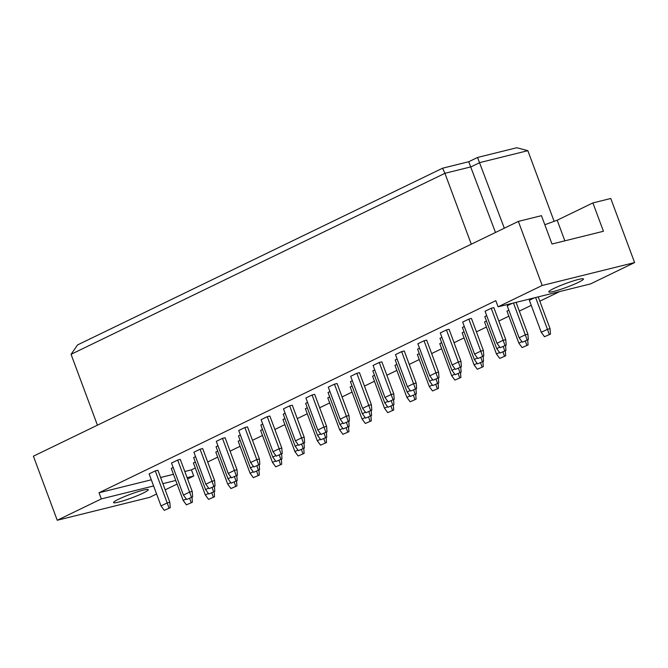 <?xml version="1.0" encoding="UTF-8"?>
<svg xmlns="http://www.w3.org/2000/svg" width="668" height="668" viewBox="0 0 668 668"><rect width="100%" height="100%" fill="white"/><g stroke="black" fill="none" stroke-linecap="round" stroke-linejoin="round"><path stroke-width="1" d="M118.712 499.155A18.504 1.92 -20.4 0 1 137.299 491.882A18.504 1.92 -20.4 0 1 148.263 489.677A18.504 1.92 -20.4 0 1 143.127 493.101A18.504 1.92 -20.4 0 1 124.54 500.382A18.504 1.92 -20.4 0 1 113.568 502.578A18.504 1.92 -20.4 0 1 118.712 499.155M553.939 288.442A18.504 1.92 -20.4 0 1 572.526 281.17A18.504 1.92 -20.4 0 1 583.49 278.965A18.504 1.92 -20.4 0 1 578.346 282.389A18.504 1.92 -20.4 0 1 559.767 289.67A18.504 1.92 -20.4 0 1 548.795 291.866A18.504 1.92 -20.4 0 1 553.939 288.442M208.558 499.363L214.537 496.758L208.558 499.363L205.318 494.955L193.403 462.916L195.306 461.989M186.414 504.858L192.392 502.244L186.414 504.858L183.174 500.441L171.258 468.402L173.162 467.483M164.27 510.344L161.03 505.926L149.114 473.888L155.285 470.898L157.907 470.255L169.822 502.294L170.248 507.738L164.27 510.344L170.248 507.738M230.953 488.525L236.931 485.92L230.953 488.525L227.713 484.108L215.797 452.069L217.701 451.15M208.808 494.011L214.787 491.406L208.808 494.011L205.569 489.594L193.653 457.555L195.557 456.636M186.664 499.497L183.424 495.088L171.509 463.041L177.68 460.06L180.302 459.409L192.217 491.448L192.643 496.892L186.664 499.497L192.643 496.892M253.347 477.678L259.326 475.073L253.347 477.678L250.108 473.27L238.192 441.222L240.096 440.304M231.203 483.173L237.182 480.559L231.203 483.173L227.963 478.756L216.048 446.717L217.952 445.79M209.059 488.659L205.827 484.242L193.904 452.203L200.083 449.213L202.696 448.562L214.612 480.609L215.038 486.053L209.059 488.659L215.038 486.053M275.742 466.84L281.729 464.227L275.742 466.84L272.511 462.423L260.595 430.384L262.491 429.466M253.598 472.326L259.585 469.721L253.598 472.326L250.366 467.909L238.451 435.87L240.346 434.951M231.454 477.812L228.222 473.403L216.307 441.356L222.477 438.367L225.091 437.724L237.006 469.763L237.441 475.207L231.454 477.812L237.441 475.207M298.137 455.993L304.124 453.388L298.137 455.993L294.905 451.576L282.99 419.537L284.885 418.619M275.993 461.479L281.979 458.874L275.993 461.479L272.761 457.071L260.846 425.032L262.741 424.105M253.848 466.974L250.617 462.557L238.701 430.518L244.872 427.528L247.486 426.877L259.401 458.924L259.835 464.36L253.848 466.974L259.835 464.36M320.54 445.155L326.518 442.542L320.54 445.155L317.3 440.738L305.385 408.699L307.288 407.772M298.396 450.641L304.374 448.036L298.396 450.641L295.156 446.224L283.24 414.185L285.144 413.267M276.251 456.127L273.012 451.71L261.096 419.671L267.267 416.682L269.88 416.039L281.796 448.078L282.23 453.522L276.251 456.127L282.23 453.522M342.934 434.309L348.913 431.703L342.934 434.309L339.695 429.891L327.779 397.852L329.683 396.934M320.79 439.795L326.769 437.189L320.79 439.795L317.55 435.386L305.635 403.338L307.539 402.42M298.646 445.289L295.406 440.872L283.491 408.833L289.661 405.843L292.283 405.192L304.199 437.231L304.625 442.675L298.646 445.289L304.625 442.675M365.329 423.47L371.308 420.857L365.329 423.47L362.089 419.053L350.174 387.014L352.078 386.087M343.185 428.956L349.164 426.343L343.185 428.956L339.945 424.539L328.03 392.5L329.934 391.582M321.041 434.442L317.801 430.025L305.886 397.986L312.065 394.997L314.678 394.354L326.594 426.393L327.019 431.837L321.041 434.442L327.019 431.837M387.724 412.624L393.702 410.018L387.724 412.624L384.492 408.206L372.569 376.167L374.472 375.249M365.58 418.11L371.558 415.504L365.58 418.11L362.348 413.692L350.424 381.653L352.328 380.735M343.435 423.604L340.204 419.187L328.289 387.148L334.459 384.158L337.073 383.507L348.988 415.546L349.422 420.99L343.435 423.604L349.422 420.99M410.119 401.777L416.106 399.172L410.119 401.777L406.887 397.368L394.972 365.321L396.867 364.402M387.974 407.271L393.961 404.658L387.974 407.271L384.743 402.854L372.827 370.815L374.723 369.897M365.83 412.757L362.599 408.34L350.683 376.301L356.854 373.312L359.467 372.669L371.383 404.708L371.817 410.152L365.83 412.757L371.817 410.152M432.513 390.939L438.5 388.333L432.513 390.939L429.282 386.521L417.366 354.483L419.27 353.564M410.369 396.425L416.356 393.819L410.369 396.425L407.138 392.007L395.222 359.969L397.126 359.05M388.225 401.911L384.993 397.502L373.078 365.454L379.249 362.474L381.862 361.822L393.778 393.861L394.212 399.305L388.225 401.911L394.212 399.305M454.916 380.092L460.895 377.487L454.916 380.092L451.677 375.683L439.761 343.636L441.665 342.717M432.772 385.586L438.751 382.973L432.772 385.586L429.532 381.169L417.617 349.13L419.521 348.203M410.628 391.072L407.388 386.655L395.473 354.616L401.643 351.627L404.257 350.976L416.172 383.023L416.607 388.467L410.628 391.072L416.607 388.467M477.311 369.254L483.29 366.64L477.311 369.254L474.071 364.837L462.156 332.798L464.06 331.879M455.167 374.74L461.145 372.134L455.167 374.74L451.927 370.322L440.012 338.284L441.915 337.365M433.023 380.226L429.783 375.817L417.867 343.769L424.038 340.78L426.66 340.137L438.575 372.176L439.001 377.62L433.023 380.226L439.001 377.62M499.706 358.407L505.684 355.802L499.706 358.407L496.466 353.99L484.55 321.951L486.454 321.032M477.562 363.893L483.54 361.288L477.562 363.893L474.322 359.484L462.406 327.445L464.31 326.518M455.417 369.387L452.178 364.97L440.262 332.931L446.441 329.942L449.055 329.291L460.97 361.33L461.396 366.774L455.417 369.387L461.396 366.774M522.1 347.569L528.087 344.955L522.1 347.569L518.869 343.152L506.954 311.113L508.849 310.186M499.956 353.055L505.943 350.45L499.956 353.055L496.725 348.638L484.809 316.599L486.705 315.68M477.812 358.541L474.581 354.123L462.665 322.085L468.836 319.095L471.449 318.452L483.365 350.491L483.799 355.935L477.812 358.541L483.799 355.935M544.495 336.722L550.482 334.117L544.495 336.722L541.264 332.305L529.348 300.266L534.375 297.836M522.351 342.208L528.338 339.603L522.351 342.208L519.12 337.799L507.204 305.752L512.231 303.322M500.207 347.702L496.975 343.285L485.06 311.246L491.23 308.257L493.844 307.606L505.76 339.645L506.194 345.089L500.207 347.702L506.194 345.089M156.596 493.994L149.64 497.359L57.231 520.263L101.319 498.921L153.607 485.962M162.892 483.665L175.751 480.476M187.09 477.662L193.728 476.017L187.583 478.998M177.087 484.075L165.188 489.836M101.319 498.921L99.031 492.759L495.806 300.658L498.103 306.821L542.191 285.478L518.36 221.4L541.456 215.672L552.002 244.012L603.438 231.27L592.9 202.922L557.187 220.215L544.829 224.74M592.9 202.922L610.769 198.496L634.6 262.574L590.512 283.917L498.103 306.821M57.231 520.263L33.4 456.186L518.36 221.4M184.794 471.508L191.44 469.855L193.728 476.017M191.44 469.855L195.29 467.992M207.69 461.989L217.693 457.146M230.084 451.15L240.088 446.308M252.479 440.304L262.482 435.461M274.874 429.466L284.877 424.623M297.277 418.619L307.272 413.776M319.671 407.772L329.666 402.938M342.066 396.934L352.069 392.091M364.461 386.087L374.464 381.244M386.856 375.249L396.859 370.406M409.25 364.402L419.253 359.559M431.653 353.564L441.648 348.721M454.048 342.717L464.043 337.874M476.443 331.879L486.446 327.036M498.837 321.032L508.841 316.189M519.337 311.113L531.235 305.351M539.827 301.184L559.742 291.549M542.191 285.478L634.6 262.574M471.282 244.187L444.921 173.313L71.067 354.316L77.538 344.938L442.583 168.211L468.736 161.723L477.553 157.456L516.781 147.737L527.845 150.676L479.891 162.566L471.074 166.833L444.921 173.313L442.583 168.211M97.419 425.19L71.067 354.316M554.123 221.333L527.845 150.676M504.307 228.197L477.553 157.456M495.489 232.472L468.736 161.723M564.852 240.831L557.187 220.215M99.031 492.759L151.319 479.799M160.596 477.503L173.455 474.313M541.264 332.305L547.434 329.316L535.611 297.527M549.263 334.417L547.434 329.316L550.048 328.673L538.224 296.876M550.048 328.673L550.482 334.117M519.12 337.799L525.29 334.81L513.467 303.013M527.119 339.903L525.29 334.81L527.904 334.159L516.08 302.37M527.904 334.159L528.338 339.603M496.975 343.285L503.146 340.296L491.23 308.257M504.975 345.398L503.146 340.296L505.76 339.645M518.869 343.152L521.95 341.657M527.687 339.92L528.087 344.955M526.86 345.264L525.357 341.047M496.725 348.638L499.806 347.143M505.542 345.406L505.943 350.45M504.716 350.75L503.213 346.533M474.581 354.123L480.751 351.143L468.836 319.095M482.572 356.236L480.751 351.143L483.365 350.491M496.466 353.99L499.555 352.504M505.292 350.758L505.684 355.802M504.465 356.102L502.954 351.886M451.677 375.683L454.758 374.189M460.494 372.443L460.895 377.487M459.676 377.787L458.165 373.579M406.887 397.368L409.968 395.873M415.705 394.137L416.106 399.172M414.878 399.472L413.375 395.264M362.089 419.053L365.179 417.558M370.915 415.822L371.308 420.857M370.089 421.157L368.577 416.949M474.322 359.484L477.411 357.99M483.148 356.253L483.54 361.288M482.321 361.588L480.81 357.38M429.532 381.169L432.613 379.674M438.35 377.938L438.751 382.973M437.532 383.273L436.02 379.065M384.743 402.854L387.824 401.359M393.561 399.623L393.961 404.658M392.734 404.967L391.231 400.75M339.945 424.539L343.035 423.044M348.771 421.308L349.164 426.343M347.944 426.652L346.433 422.435M452.178 364.97L458.357 361.981L446.441 329.942M460.177 367.083L458.357 361.981L460.97 361.33M407.388 386.655L413.559 383.666L401.643 351.627M415.387 388.768L413.559 383.666L416.172 383.023M362.599 408.34L368.769 405.351L356.854 373.312M370.598 410.453L368.769 405.351L371.383 404.708M317.801 430.025L323.98 427.036L312.065 394.997M325.8 432.138L323.98 427.036L326.594 426.393M474.071 364.837L477.152 363.342M482.889 361.605L483.29 366.64M482.071 366.949L480.559 362.732M429.282 386.521L432.363 385.027M438.099 383.29L438.5 388.333M437.281 388.634L435.77 384.417M384.492 408.206L387.574 406.712M393.31 404.975L393.702 410.018M392.483 410.319L390.98 406.102M339.695 429.891L342.776 428.405M348.512 426.66L348.913 431.703M347.694 432.004L346.183 427.787M451.927 370.322L455.008 368.836M460.745 367.091L461.145 372.134M459.926 372.435L458.415 368.218M407.138 392.007L410.219 390.521M415.955 388.776L416.356 393.819M415.137 394.12L413.626 389.903M362.348 413.692L365.429 412.206M371.166 410.461L371.558 415.504M370.339 415.805L368.836 411.597M317.55 435.386L320.632 433.891M326.368 432.146L326.769 437.189M325.55 437.49L324.038 433.281M429.783 375.817L435.954 372.827L424.038 340.78M437.782 377.921L435.954 372.827L438.575 372.176M384.993 397.502L391.164 394.512L379.249 362.474M392.993 399.606L391.164 394.512L393.778 393.861M340.204 419.187L346.375 416.197L334.459 384.158M348.195 421.291L346.375 416.197L348.988 415.546M295.406 440.872L301.577 437.882L289.661 405.843M303.406 442.984L301.577 437.882L304.199 437.231M317.3 440.738L320.381 439.243M326.118 437.507L326.518 442.542M325.299 442.851L323.788 438.634M272.511 462.423L275.592 460.928M281.328 459.192L281.729 464.227M280.502 464.536L278.999 460.319M227.713 484.108L230.802 482.613M236.539 480.876L236.931 485.92M235.712 486.22L234.201 482.004M295.156 446.224L298.237 444.729M303.973 442.993L304.374 448.036M303.155 448.337L301.644 444.12M250.366 467.909L253.448 466.423M259.184 464.677L259.585 469.721M258.357 470.021L256.854 465.805M205.569 489.594L208.658 488.108M214.395 486.362L214.787 491.406M213.568 491.706L212.057 487.49M273.012 451.71L279.182 448.729L267.267 416.682M281.011 453.822L279.182 448.729L281.796 448.078M228.222 473.403L234.393 470.414L222.477 438.367M236.213 475.507L234.393 470.414L237.006 469.763M183.424 495.088L189.603 492.099L177.68 460.06M191.424 497.192L189.603 492.099L192.217 491.448M294.905 451.576L297.986 450.09M303.723 448.345L304.124 453.388M302.905 453.689L301.393 449.472M250.108 473.27L253.197 471.775M258.933 470.03L259.326 475.073M258.107 475.374L256.604 471.165M205.318 494.955L208.399 493.46M214.136 491.723L214.537 496.758M213.317 497.059L211.806 492.85M272.761 457.071L275.842 455.576M281.579 453.839L281.979 458.874M280.76 459.175L279.249 454.966M227.963 478.756L231.053 477.261M236.789 475.524L237.182 480.559M235.963 480.868L234.46 476.651M183.174 500.441L186.255 498.946M191.992 497.209L192.392 502.244M191.173 502.553L189.662 498.336M250.617 462.557L256.788 459.567L244.872 427.528M258.616 464.669L256.788 459.567L259.401 458.924M205.827 484.242L211.998 481.252L200.083 449.213M213.818 486.354L211.998 481.252L214.612 480.609M161.03 505.926L167.2 502.937L155.285 470.898M169.029 508.039L167.2 502.937L169.822 502.294"/></g></svg>
